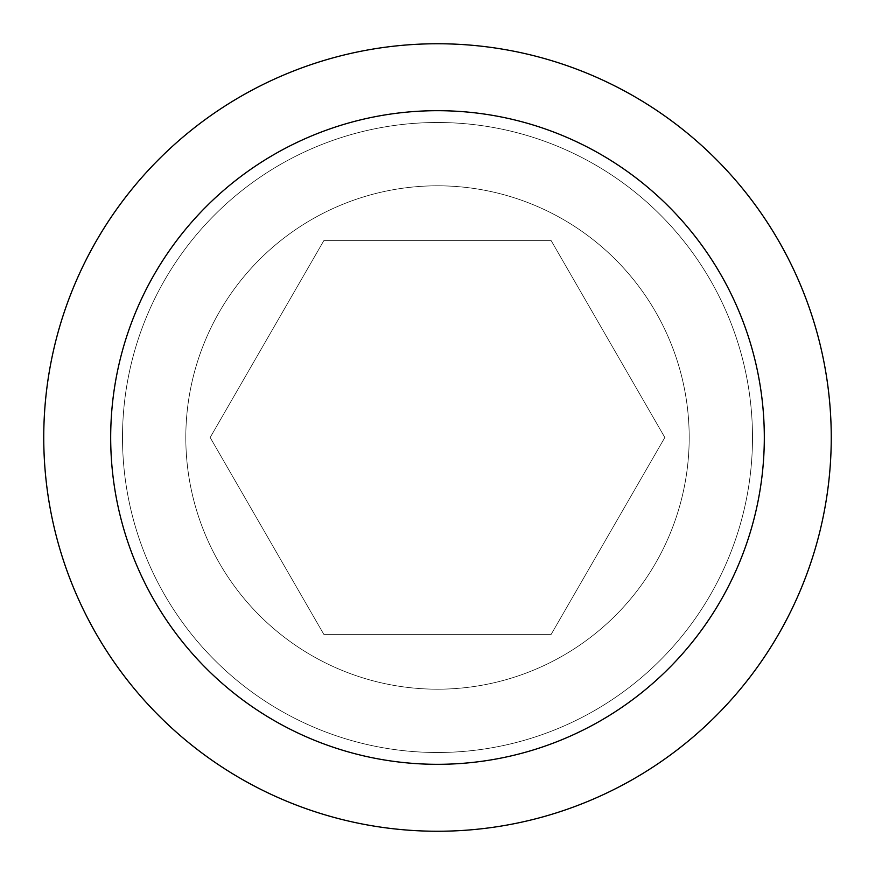<?xml version="1.0" encoding="UTF-8"?>
<svg xmlns="http://www.w3.org/2000/svg" width="875" height="875" viewBox="0 0 875 875"><rect width="100%" height="100%" fill="white"/><g stroke="black" fill="none" stroke-linecap="round" stroke-linejoin="round"><path stroke-width="0.66" stroke-dasharray="4.38 3.28" d="M551.163 634.375L323.837 634.375L210.164 437.5L323.837 240.625L551.163 240.625L664.836 437.5L551.163 634.375L323.837 634.375L210.164 437.5L323.837 240.625L551.163 240.625L664.836 437.5L551.163 634.375L323.837 634.375L210.164 437.5L323.837 240.625L551.163 240.625L664.836 437.5L551.163 634.375L323.837 634.375L210.164 437.5L323.837 240.625L551.163 240.625L664.836 437.5L551.163 634.375M110.688 437.5A326.812 326.812 0 0 1 437.5 110.688A326.812 326.812 0 0 1 764.312 437.5A326.812 326.812 0 0 1 437.5 764.312A326.812 326.812 0 0 1 110.688 437.5A326.812 326.812 0 0 0 437.5 764.312A326.812 326.812 0 0 0 764.312 437.5A326.812 326.812 0 0 0 437.5 110.688A326.812 326.812 0 0 0 110.688 437.5M43.75 437.5A393.75 393.75 0 0 1 437.5 43.75A393.75 393.75 0 0 1 831.25 437.5A393.75 393.75 0 0 1 437.5 831.25A393.75 393.75 0 0 1 43.75 437.5A393.75 393.75 0 0 0 437.5 831.25A393.75 393.75 0 0 0 831.25 437.5A393.75 393.75 0 0 0 437.5 43.75A393.75 393.75 0 0 0 43.75 437.5A393.75 393.75 0 0 0 437.5 831.25A393.75 393.75 0 0 0 831.25 437.5A393.75 393.75 0 0 0 437.5 43.75A393.75 393.75 0 0 0 43.75 437.5M752.5 437.5A315 315 0 0 1 437.5 752.5A315 315 0 0 1 122.5 437.5A315 315 0 0 1 437.5 122.5A315 315 0 0 1 752.5 437.5A315 315 0 0 0 437.5 122.5A315 315 0 0 0 122.5 437.5A315 315 0 0 0 437.5 752.5A315 315 0 0 0 752.5 437.5M689.194 437.5A251.694 251.694 0 0 1 437.5 689.194A251.694 251.694 0 0 1 185.806 437.5A251.694 251.694 0 0 1 437.5 185.806A251.694 251.694 0 0 1 689.194 437.5A251.694 251.694 0 0 0 437.5 185.806A251.694 251.694 0 0 0 185.806 437.5A251.694 251.694 0 0 0 437.5 689.194A251.694 251.694 0 0 0 689.194 437.5"/><path stroke-width="1.31" d="M43.75 437.5A393.75 393.75 0 0 0 437.5 831.25A393.75 393.75 0 0 0 831.25 437.5A393.75 393.75 0 0 0 437.5 43.75A393.75 393.75 0 0 0 43.75 437.5M110.688 437.5A326.812 326.812 0 0 0 437.5 764.312A326.812 326.812 0 0 0 764.312 437.5A326.812 326.812 0 0 0 437.5 110.688A326.812 326.812 0 0 0 110.688 437.5"/></g></svg>
